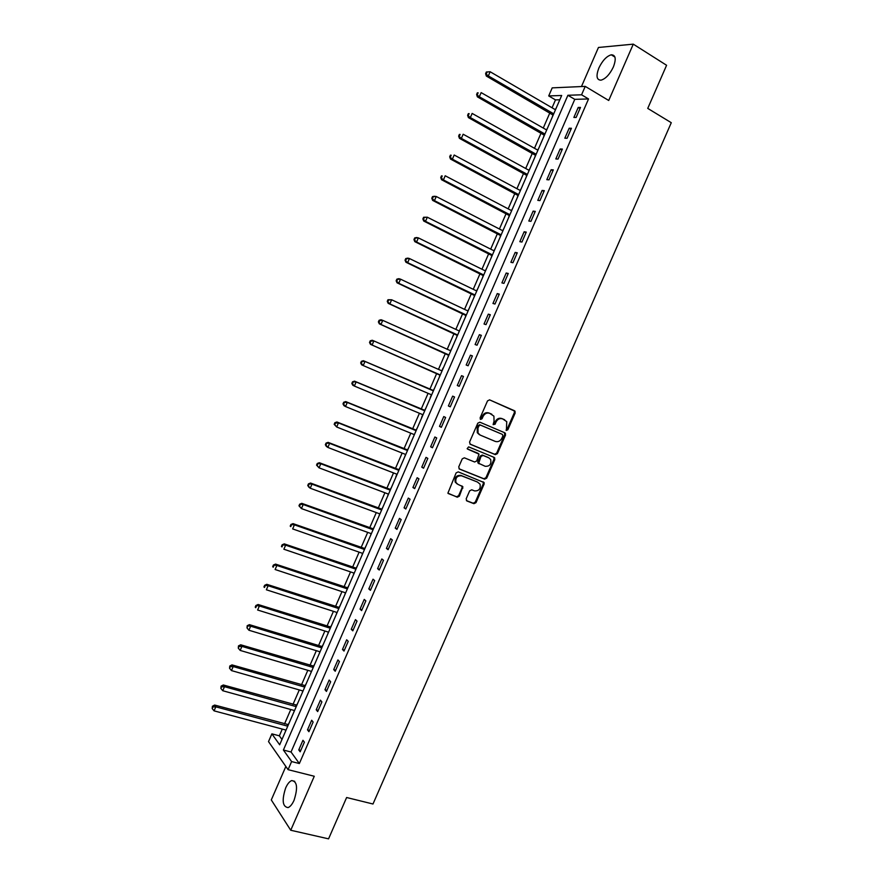 <?xml version="1.0" encoding="UTF-8"?>
<svg xmlns="http://www.w3.org/2000/svg" width="883" height="883" viewBox="0 0 883 883"><rect width="100%" height="100%" fill="white"/><g stroke="black" fill="none" stroke-linecap="round" stroke-linejoin="round"><path stroke-width="1.32" d="M506.412 430.429L507.857 429.734L515.197 412.935L514.524 410.761L489.624 399.878L487.526 400.871L480.109 417.88L480.606 419.425L482.074 418.719L483.034 416.522C484.657 413.531 486.897 412.471 489.734 413.332L493.917 416.147L494.05 421.246L493.122 424.535L495.043 424.259L495.992 422.074C497.615 419.105 499.822 418.045 502.637 418.895L506.743 421.621L506.412 430.429M506.036 430.131L507.052 429.37L514.381 412.582L514.325 410.959L489.502 399.822M480.231 419.138L482.25 416.158L483.034 416.522M493.211 424.668L495.197 421.71L495.992 422.074M294.05 800.296C298.001 787.901 297.218 781.323 291.699 780.572C289.503 781.422 287.494 783.861 285.684 787.89C281.71 800.197 282.505 806.764 288.057 807.603C290.231 806.753 292.229 804.325 294.05 800.296M613.365 66.998C616.367 58.962 615.672 54.889 611.257 54.801C606.588 56.192 602.46 60.585 598.873 67.991C595.859 76.004 596.577 80.066 601.025 80.165C605.65 78.808 609.756 74.415 613.365 66.998M466.18 498.818L466.886 500.948L473.928 503.674L476.003 502.648L484.116 484.061L484.116 482.571L458.233 471.864L456.125 472.891L447.902 493.156L457.273 497.206L459.37 496.169L462.88 486.699L457.891 484.337L455.948 482.504C455.242 477.813 457.129 475.584 461.61 475.827L477.427 482.008L480.054 484.171C480.827 488.84 478.972 491.08 474.502 490.893L471.754 489.8L469.668 490.838L466.18 498.818M291.6 761.565L288.079 769.667L268.52 741.61L271.887 733.85L279.668 744.788L561.676 95.485L548.718 95.927L552.206 87.87L585.23 86.379L581.566 94.801L567.89 95.276L283.399 750.031L291.6 761.565L299.348 763.541L588.542 98.951L581.566 94.801M585.23 86.379L608.729 100.485L633.277 44.15L666.588 65.276L647.747 108.399L671.279 122.704L372.99 804.005L346.622 797.515L328.564 838.85L290.739 830.252L314.271 776.256L288.079 769.667M495.352 454.635L497.416 453.63L505.562 434.988L504.877 432.825L479.888 422.195L477.791 423.2L469.557 442.074L470.275 444.259L495.352 454.635L494.557 454.237L496.621 453.222L504.756 434.613L504.325 432.593M494.833 459.546L486.699 478.156L484.635 479.171L459.447 469.072L458.73 466.908L462.25 458.851L464.359 457.824L474.613 461.997L476.71 460.981L479.016 454.138L467.659 449.116L467.162 448.652L468.63 446.875L494.149 457.394L494.833 459.546L494.039 459.138L485.926 477.725L486.699 478.156M285.849 766.466L271.291 799.932L290.739 830.252M633.277 44.15L598.453 47.472L581.467 86.545M588.542 98.951L574.778 99.349L291.037 752.007L299.348 763.541M578.21 107.461L573.873 117.439L576.146 117.439L580.495 107.428L578.21 107.461L580.021 108.532M569.171 128.245L564.833 138.212L567.085 138.267L571.433 128.267L569.171 128.245L570.992 129.293M560.142 148.995L555.815 158.951L558.034 159.072L562.372 149.084L560.142 148.995L561.963 150.033M551.124 169.735L546.809 179.668L548.994 179.856L553.332 169.878L551.124 169.735L552.957 170.739M542.118 190.43L537.802 200.364L539.966 200.607L544.292 190.651L542.118 190.43L543.961 191.434M533.133 211.114L528.818 221.037L530.948 221.346L535.275 211.39L533.133 211.114L534.966 212.097M524.149 231.765L519.833 241.677L521.941 242.052L526.257 232.108L524.149 231.765L525.992 232.726M515.175 252.406L510.871 262.295L512.935 262.737L517.261 252.803L515.175 252.406L517.019 253.344M506.202 273.013L501.908 282.891L503.95 283.388L508.266 273.476L506.202 273.013L508.067 273.929M497.25 293.586L492.957 303.465L494.977 304.028L499.281 294.116L497.25 293.586L499.127 294.492M488.31 314.149L484.027 324.006L486.014 324.635L490.319 314.745L488.31 314.149L490.186 315.032M479.381 334.679L475.098 344.525L477.063 345.22L481.356 335.341L479.381 334.679L481.257 335.551M470.462 355.187L466.18 365.021L468.111 365.772L472.405 355.904L470.462 355.187L472.35 356.048M461.555 375.672L457.284 385.496L459.182 386.312L463.465 376.456L461.555 375.672L463.443 376.511M452.648 396.136L448.387 405.948L450.264 406.82L454.535 396.975L452.648 396.136M443.763 416.566L439.502 426.368L441.345 427.306L445.628 417.471L443.763 416.566M434.889 436.986L430.628 446.776L432.449 447.769L436.721 437.946L434.889 436.986M426.014 457.372L421.765 467.151L423.553 468.211L427.825 458.398L426.014 457.372M417.162 477.736L412.913 487.504L414.679 488.619L418.939 478.829L417.162 477.736M408.31 498.078L404.072 507.824L405.805 509.005L410.065 499.226L408.31 498.078M399.48 518.387L395.242 528.133L396.942 529.381L401.191 519.601L399.48 518.387M390.65 538.685L386.423 548.409L388.101 549.712L392.339 539.954L390.65 538.685M381.831 558.95L377.604 568.674L379.26 570.032L383.498 560.286L381.831 558.95M373.034 579.193L368.807 588.906L370.43 590.33L374.668 580.595L373.034 579.193M364.238 599.414L360.021 609.115L361.611 610.595L365.849 600.87L364.238 599.414M355.452 619.612L351.235 629.292L352.803 630.837L357.03 621.124L355.452 619.612M346.677 639.778L342.472 649.458L344.006 651.058L348.233 641.356L346.677 639.778M337.913 659.932L333.708 669.59L335.22 671.257L339.436 661.566L337.913 659.932M329.16 680.053L324.966 689.711L326.445 691.433L330.661 681.753L329.16 680.053M320.419 700.153L316.224 709.8L317.681 711.588L321.887 701.919L320.419 700.153M311.688 720.241L307.494 729.866L308.929 731.709L313.123 722.051L311.688 720.241M302.957 740.285L298.774 749.91L300.176 751.808L304.381 742.161L302.957 740.285M559.822 99.779L555.484 99.9L552.063 107.781M549.866 112.847L543.266 128.046M541.102 133.024L534.48 148.289M532.35 153.189L525.694 168.498M523.608 173.322L516.93 188.697M514.866 193.432L508.166 208.863M506.147 213.52L499.425 229.006M497.438 233.587L490.683 249.127M488.729 253.631L481.963 269.227M480.043 273.653L473.244 289.304M471.356 293.642L464.535 309.359M462.681 313.62L455.838 329.392M454.028 333.564L447.151 349.392M445.374 353.498L438.476 369.381M436.732 373.399L429.822 389.304M428.078 393.332L421.191 409.171M419.414 413.266L412.582 429.017M410.772 433.178L403.973 448.829M402.14 453.056L395.385 468.619M393.52 472.924L386.798 488.398M384.9 492.769L378.222 508.144M376.29 512.582L369.657 527.868M367.703 532.372L361.103 547.57M359.116 552.151L352.56 567.261M350.54 571.897L344.017 586.919M341.975 591.621L335.496 606.555M333.421 611.334L326.975 626.168M324.867 631.014L318.465 645.76M316.335 650.672L309.977 665.329M307.814 670.307L301.489 684.877M299.293 689.921L293.001 704.402M290.783 709.513L284.536 723.894M282.284 729.082L279.359 735.826L281.986 739.457M556.312 107.847L555.275 109.658M553.001 114.911L552.107 117.527M547.548 128.013L546.489 129.889M544.248 135.055L543.354 137.682M538.807 148.156L537.714 150.099M535.506 155.187L534.601 157.814M530.065 168.278L528.95 170.276M526.765 175.287L525.871 177.924M521.334 188.377L520.186 190.441M518.045 195.375L517.151 198.013M512.615 208.443L511.445 210.584M509.336 215.43L508.431 218.079M503.906 228.498L502.703 230.695M500.639 235.463L499.734 238.112M495.208 248.52L493.983 250.794M491.941 255.485L491.036 258.134M486.522 268.531L485.264 270.86M483.255 275.474L482.35 278.123M477.846 288.509L476.555 290.904M474.59 295.43L473.685 298.09M469.171 308.465L467.858 310.926M465.926 315.374L465.021 318.035M460.518 328.399L459.425 330.926M457.273 335.297L456.368 337.968M451.864 348.31L450.529 350.827M448.63 355.198L447.725 357.869M443.023 368.123L441.897 370.705M439.999 375.065L439.083 377.747M434.602 388.067L433.277 390.562M431.379 394.922L430.253 397.505M425.981 407.913L424.657 410.396M422.769 414.745L421.644 417.328M417.372 427.736L416.059 430.209M414.337 434.734L413.244 437.24M408.774 447.538L407.46 449.999M405.54 454.414L404.646 457.03M400.187 467.306L398.873 469.756M396.931 474.248L395.871 476.665M391.611 487.063L390.297 489.502M388.321 494.061L387.494 496.533M383.034 506.787L381.732 509.226M379.723 513.851L378.928 516.257M374.48 526.5L373.178 528.917M371.147 533.619L370.374 535.948M365.926 546.18L364.635 548.597M362.571 553.354L361.831 555.628M357.394 565.848L356.103 568.244M354.006 573.078L353.288 575.275M348.862 585.484L347.571 587.879M345.452 592.78L344.767 594.899M340.341 605.098L339.061 607.482M336.898 612.449L336.257 614.513M331.831 624.7L330.551 627.073M328.366 632.107L327.748 634.093M323.321 644.27L322.052 646.632M319.845 651.731L319.249 653.652M314.834 663.817L313.564 666.179M311.324 671.345L310.761 673.199M306.357 683.343L305.088 685.694M302.814 690.925L302.284 692.714M297.88 702.857L296.622 705.186M294.326 710.495L293.818 712.206M289.425 722.338L288.167 724.667M285.838 730.031L285.364 731.676M279.359 735.826L271.887 733.85M555.484 99.9L548.718 95.927M574.778 99.349L567.89 95.276M291.037 752.007L283.399 750.031M448.387 405.948L450.286 406.754M439.502 426.368L441.412 427.162M430.628 446.776L432.538 447.549M421.765 467.151L423.685 467.913M412.913 487.504L414.833 488.244M404.072 507.824L406.003 508.553M395.242 528.133L397.173 528.84M386.423 548.409L388.365 549.105M377.604 568.674L379.558 569.347M368.807 588.906L370.761 589.557M360.021 609.115L361.975 609.756M351.235 629.292L353.211 629.921M342.472 649.458L344.447 650.065M333.708 669.59L335.695 670.186M324.966 689.711L326.953 690.285M316.224 709.8L318.211 710.351M307.494 729.866L309.491 730.407M298.774 749.91L300.783 750.429M495.197 421.71C496.809 418.741 499.027 417.681 501.831 418.531L504.701 419.778M482.25 416.158C483.873 413.178 486.103 412.118 488.95 412.979L491.831 414.237M469.911 444.028L494.557 454.237M502.88 435.915L502.405 434.403L480.462 425.098L478.994 425.794L477.979 428.112L478.056 433.089L480.242 435.109L495.253 441.412C498.067 442.228 500.275 441.158 501.875 438.211L502.88 435.915M479.458 434.734L477.284 432.714L477.195 427.736L478.211 425.429L479.679 424.723L502.405 434.403M458.994 468.774L483.851 478.741L485.926 477.725M477.758 453.2L467.339 448.895M485.164 466.29C489.69 466.489 491.511 464.226 490.661 459.491L488.862 457.836L483.067 455.451L480.981 456.467L478.674 463.288L485.164 466.29M479.127 463.807L477.902 462.88L477.891 461.368L480.209 456.058L482.284 455.043L488.078 457.427M494.039 459.138L493.718 457.228M457.041 483.862L455.198 482.063C454.491 477.383 456.379 475.153 460.849 475.396L477.427 482.008M448.123 493.487L456.522 496.754L458.619 495.716L462.107 487.714L461.886 485.915M466.379 500.584L473.156 503.222L475.231 502.184L483.343 483.63L483.1 481.798M555.473 109.768L490.142 71.755L488.343 75.927L486.334 76.059L553.155 115.121M486.401 73.631L487.129 71.953L486.323 72.02L485.606 73.686L488.343 75.927L553.718 113.819M487.129 71.953L490.142 71.755M486.334 76.059L485.606 73.686M546.687 130L481.136 92.605L479.337 96.777L477.361 96.843L544.403 135.265M477.394 94.481L478.122 92.803L477.328 92.847L476.61 94.503L479.337 96.777L544.932 134.039M477.328 92.847L478.122 92.803M477.361 96.843L476.61 94.503M537.913 150.209L472.14 113.432L470.341 117.594L468.398 117.605L535.661 155.397M468.409 115.298L469.127 113.631L468.343 113.642L467.626 115.309L470.341 117.594L536.158 154.249M468.343 113.642L469.127 113.631M468.398 117.605L467.626 115.309M529.149 170.386L463.156 134.238L461.356 138.399L459.436 138.344L526.93 175.496M459.425 136.103L460.142 134.437L459.37 134.415L458.652 136.081L461.356 138.399L527.394 174.426M459.37 134.415L460.142 134.437M459.436 138.344L458.652 136.081M520.385 190.551L454.182 155.022L452.383 159.172L450.496 159.05L518.211 195.573M450.451 156.876L451.169 155.209L450.407 155.165L449.69 156.832L452.383 159.172L518.641 194.58M450.407 155.165L451.169 155.209M450.496 159.05L449.69 156.832M511.643 210.684L445.209 175.772L443.421 179.922L441.555 179.735L509.491 215.629M441.489 177.626L442.206 175.96L441.456 175.894L440.738 177.549L443.421 179.922L509.899 214.712M441.456 175.894L442.206 175.96M441.555 179.735L440.738 177.549M502.902 230.805L436.257 196.501L434.469 200.651L432.637 200.397L500.793 235.662M432.538 198.344L433.255 196.688L432.515 196.6L431.809 198.256L434.469 200.651L501.158 234.823M432.515 196.6L434.414 196.269L436.257 196.501L433.255 196.688M432.637 200.397L431.809 198.256M494.182 250.893L427.317 217.207L425.529 221.346L423.719 221.037L492.107 255.673M423.597 219.05L424.315 217.395L423.586 217.273L422.88 218.929L425.529 221.346L492.438 254.911M423.586 217.273L427.317 217.207L424.315 217.395M423.719 221.037L422.88 218.929M485.462 270.96L418.376 237.891L416.588 242.019L414.811 241.655L483.42 275.662M414.668 239.723L415.385 238.068L414.668 237.924L413.961 239.58L416.588 242.019L483.718 274.966M414.668 237.924L416.599 237.527L418.376 237.891L415.385 238.068M414.811 241.655L413.961 239.58M476.765 291.004L409.458 258.542L407.67 262.67L405.926 262.24L474.756 295.628M405.75 260.375L406.456 258.719L405.761 258.553L405.054 260.209L407.67 262.67L475.021 295.01M405.761 258.553L407.703 258.123L409.458 258.542L406.456 258.719M405.926 262.24L405.054 260.209M468.067 311.026L400.54 279.171L398.763 283.3L397.041 282.803L466.092 315.573M396.842 281.004L397.549 279.348L396.864 279.16L396.147 280.805L398.763 283.3L466.323 315.032M396.864 279.16L398.818 278.686L400.54 279.171L397.549 279.348M397.041 282.803L396.147 280.805M459.381 331.026L391.644 299.779L389.867 303.907L388.167 303.344L457.438 335.485M387.946 301.6L388.652 299.955L387.979 299.734L387.262 301.379L389.867 303.907L457.637 335.021M387.979 299.734L391.644 299.779L388.652 299.955M388.167 303.344L387.262 301.379M450.783 350.827L382.747 320.363L380.97 324.48L379.315 323.851L448.796 355.385M379.05 322.185L379.767 320.54L379.094 320.286L378.388 321.931L380.97 324.48L448.972 354.988M379.094 320.286L381.081 319.756L382.747 320.363L379.767 320.54M379.315 323.851L378.388 321.931M442.041 370.948L373.873 340.926L372.096 345.032L370.463 344.348L440.164 375.253M442.14 370.705L441.445 370.683M370.176 342.736L370.882 341.092L370.231 340.816L369.524 342.461L372.096 345.032L439.381 374.569M370.231 340.816L372.229 340.253L373.873 340.926L370.882 341.092M370.463 344.348L369.524 342.461M433.52 390.562L363.388 360.717L364.999 361.456L363.233 365.562L431.655 394.867M433.376 390.882L364.999 361.456L361.379 361.324L360.672 362.968L361.313 363.266L362.019 361.622M361.313 363.266L363.233 365.562L361.622 364.811L360.672 362.968M361.379 361.324L363.388 360.717M424.911 410.385L354.558 381.169L356.136 381.964L354.37 386.059L422.725 414.646M424.734 410.783L356.136 381.964L352.527 381.809L351.82 383.443L352.449 383.763L353.167 382.129M352.449 383.763L354.37 386.059L352.792 385.253L351.82 383.443M352.527 381.809L354.558 381.169M416.301 430.198L345.739 401.588L347.295 402.449L345.529 406.544L414.37 434.646M416.103 430.672L347.295 402.449L343.697 402.262L342.99 403.895L343.608 404.248L344.315 402.604M343.608 404.248L345.529 406.544L343.973 405.672L342.99 403.895M343.697 402.262L345.739 401.588M405.705 454.48L336.688 426.997L334.171 424.326L334.778 424.701L335.485 423.067L334.867 422.692L334.171 424.326M407.714 449.988L336.92 421.986L338.454 422.913L336.688 426.997L334.778 424.701M407.471 450.529L338.454 422.913L335.485 423.067M334.867 422.692L336.92 421.986M399.127 469.745L328.123 442.361L329.624 443.343L327.858 447.427L397.14 474.326M398.862 470.363L329.624 443.343L326.059 443.1L325.352 444.734L325.948 445.131L326.655 443.498M325.948 445.131L327.858 447.427L326.368 446.434L325.352 444.734M326.059 443.1L328.123 442.361M390.551 489.491L319.337 462.714L320.805 463.752L319.05 467.835L388.531 494.138M390.253 490.175L320.805 463.752L317.251 463.487L316.555 465.12L317.14 465.54L317.847 463.906M317.14 465.54L319.05 467.835L316.555 465.12M317.251 463.487L319.337 462.714M381.986 509.204L310.551 483.045L311.997 484.149L310.242 488.222L379.944 513.928M381.655 509.966L311.997 484.149L308.465 483.851L307.759 485.473L308.333 485.926L309.039 484.292M308.333 485.926L310.242 488.222L308.796 487.107L307.759 485.473M308.465 483.851L310.551 483.045M373.432 528.906L301.787 503.343L303.2 504.513L301.445 508.575L371.357 533.685M373.067 529.734L303.2 504.513L299.679 504.182L298.973 505.816L299.536 506.279L300.242 504.657M299.536 506.279L301.445 508.575L298.973 505.816M299.679 504.182L301.787 503.343M364.889 548.575L293.024 523.619L294.414 524.844L292.659 528.917L362.781 553.431M364.491 549.48L294.414 524.844L290.904 524.502L290.209 526.125L290.761 526.621L291.456 524.988M290.761 526.621L290.209 526.125M290.904 524.502L293.024 523.619M356.357 568.233L284.282 543.873L285.639 545.164L283.885 549.226L354.215 573.155M355.926 569.204L285.639 545.164L282.141 544.789L281.445 546.411L281.986 546.93L282.692 545.308M282.141 544.789L284.282 543.873M347.825 587.857L275.54 564.105L276.876 565.451L275.121 569.513L345.661 592.846M347.372 588.906L276.876 565.451L273.388 565.054L272.692 566.676L273.222 567.217L273.929 565.595M273.388 565.054L275.54 564.105M339.315 607.46L266.809 584.314L268.123 585.727L266.368 589.778L337.118 612.515M338.829 608.586L268.123 585.727L264.657 585.297L263.951 586.908L264.47 587.482L265.176 585.859M264.47 587.482L263.951 586.908M264.657 585.297L266.809 584.314M330.805 627.051L258.09 604.502L259.381 605.97L257.626 610.01L328.586 632.173M330.286 628.243L259.381 605.97L255.915 605.506L255.22 607.129L255.728 607.714L256.434 606.102M255.728 607.714L255.22 607.129M255.915 605.506L258.09 604.502M322.306 646.61L249.392 624.656L250.64 626.19L248.896 630.23L320.054 651.797M321.765 647.879L250.64 626.19L247.196 625.705L246.997 627.934L247.704 626.312M248.896 630.23L246.997 627.934M247.196 625.705L249.392 624.656M313.829 666.146L240.695 644.789L241.92 646.378L240.176 650.418L311.544 671.411M313.244 667.482L241.92 646.378L238.973 646.511L238.487 645.87L238.278 648.122L238.973 646.511M240.176 650.418L238.278 648.122M238.487 645.87L240.695 644.789M305.352 685.661L232.008 664.899L233.2 666.555L231.467 670.583L303.035 690.992M304.734 687.073L233.2 666.555L230.264 666.676L229.79 666.014L229.569 668.288L230.264 666.676M231.467 670.583L229.569 668.288M229.79 666.014L232.008 664.899M296.876 705.164L223.322 684.987L224.503 686.698L222.759 690.727L294.536 710.55M296.235 706.643L224.503 686.698L221.567 686.819L221.103 686.135L220.871 688.431L221.567 686.819M222.759 690.727L220.871 688.431M221.103 686.135L223.322 684.987M288.421 724.634L214.657 705.053L215.805 706.83L214.072 710.848L286.048 730.086M287.748 726.179L215.805 706.83L212.88 706.941L212.417 706.234L212.185 708.552L212.88 706.941M214.072 710.848L212.185 708.552M212.417 706.234L214.657 705.053M507.052 429.37L507.857 429.734M481.29 418.354L482.074 418.719M494.248 423.895L495.043 424.259M501.831 418.531L502.637 418.895M488.95 412.979L489.734 413.332M513.707 410.407L514.524 410.761M514.381 412.582L515.197 412.935M504.756 434.613L505.562 434.988M496.621 453.222L497.416 453.63M479.679 424.723L480.462 425.098M478.211 425.429L478.994 425.794M477.195 427.736L477.979 428.112M483.851 478.741L484.635 479.171M477.548 453.1L478.321 453.498M482.284 455.043L483.067 455.451M480.209 456.058L480.981 456.467M477.891 461.368L478.663 461.776M460.849 475.396L461.61 475.827M462.107 487.714L462.869 488.167M458.619 495.716L459.37 496.169M456.522 496.754L457.273 497.206M483.343 483.63L484.116 484.061M475.231 502.184L476.003 502.648M473.156 503.222L473.928 503.674M552.405 114.315L553.509 114.304M543.652 134.47L544.734 134.492M534.899 154.613L535.981 154.657M526.169 174.724L527.228 174.801M517.449 194.812L518.487 194.922M508.729 214.878L509.767 215.022M500.032 234.911L501.047 235.088M491.334 254.933L492.339 255.143M482.648 274.933L483.641 275.165M473.972 294.9L474.955 295.165M465.308 314.856L466.268 315.154M456.654 334.778L457.604 335.11M448.012 354.679L448.95 355.043M432.482 390.452L433.387 390.86M423.862 410.286L424.756 410.727M415.253 430.109L416.136 430.584M406.655 449.9L407.527 450.407M398.067 469.679L398.928 470.209M389.491 489.425L390.341 489.988M380.926 509.149L381.754 509.745M372.372 528.851L373.189 529.469M363.818 548.531L364.624 549.182M355.286 568.188L356.07 568.873M346.754 587.824L347.538 588.542M338.244 607.438L339.006 608.177M329.734 627.029L330.485 627.802M321.235 646.599L321.964 647.394M312.748 666.146L313.465 666.974M304.26 685.672L304.977 686.521M295.794 705.175L296.489 706.058M287.339 724.656L288.013 725.561M291.699 780.572L294.734 781.323M611.257 54.801L614.932 57.086M514.325 410.959L515.142 411.312M504.723 433.034L505.517 433.41M477.284 432.714L478.056 433.089M477.902 462.88L478.674 463.288M494.016 457.604L494.811 458.012M455.198 482.063L455.948 482.504M462.118 486.257L462.88 486.699M483.332 482.14L484.116 482.571M552.67 114.514L553.42 114.514M543.961 134.713L544.634 134.724M535.253 154.878L535.871 154.911M526.555 175.022L527.118 175.066"/></g></svg>
